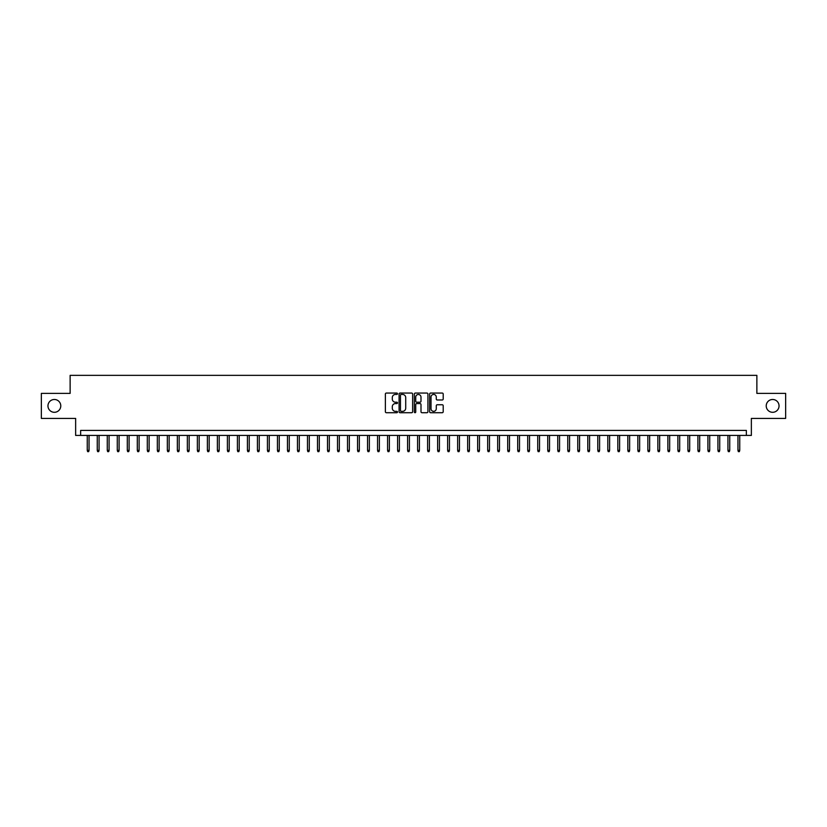 <?xml version="1.0" encoding="UTF-8"?>
<svg xmlns="http://www.w3.org/2000/svg" width="827" height="827" viewBox="0 0 827 827"><rect width="100%" height="100%" fill="white"/><g stroke="black" fill="none" stroke-linecap="round" stroke-linejoin="round"><path stroke-width="1.24" d="M397.487 393.745A0.693 0.693 0 0 0 396.795 393.063L386.354 393.063A0.982 0.982 0 0 0 385.372 394.045L385.372 411.732A0.982 0.982 0 0 0 386.354 412.714L396.795 412.714A0.693 0.693 0 0 0 397.487 412.032A0.693 0.693 0 0 0 396.795 411.339L395.44 411.339A3.143 3.143 0 0 1 392.298 408.197L392.298 406.719A3.143 3.143 0 0 1 395.44 403.576L396.795 403.576A0.693 0.693 0 0 0 397.487 402.894A0.693 0.693 0 0 0 396.795 402.201L395.44 402.201A3.143 3.143 0 0 1 392.298 399.059L392.298 397.58A3.143 3.143 0 0 1 395.44 394.438L396.795 394.438A0.693 0.693 0 0 0 397.487 393.745M766.226 405.892A6.409 6.409 0 0 0 772.635 412.301A6.409 6.409 0 0 0 779.044 405.892A6.409 6.409 0 0 0 772.635 399.482A6.409 6.409 0 0 0 766.226 405.892M47.956 405.892A6.409 6.409 0 0 0 54.365 412.301A6.409 6.409 0 0 0 60.774 405.892A6.409 6.409 0 0 0 54.365 399.482A6.409 6.409 0 0 0 47.956 405.892M442.218 399.989A0.982 0.982 0 0 0 443.2 399.007L443.2 394.045A0.982 0.982 0 0 0 442.218 393.063L430.619 393.063A0.982 0.982 0 0 0 429.637 394.045L429.637 411.732A0.982 0.982 0 0 0 430.619 412.714L442.218 412.714A0.982 0.982 0 0 0 443.2 411.732L443.2 405.737A0.982 0.982 0 0 0 442.218 404.754L437.256 404.754A0.982 0.982 0 0 0 436.274 405.737L436.274 408.714A2.626 2.626 0 0 1 433.648 411.339A2.626 2.626 0 0 1 431.012 408.714L431.012 397.063A2.626 2.626 0 0 1 433.648 394.438A2.626 2.626 0 0 1 436.274 397.063L436.274 399.007A0.982 0.982 0 0 0 437.256 399.989L442.218 399.989M746.357 435.426L751.361 435.426L751.361 418.41L785.65 418.41L785.65 393.383L756.87 393.383L756.87 375.355L70.13 375.355L70.13 393.383L41.35 393.383L41.35 418.41L75.639 418.41L75.639 435.426L746.357 435.426L746.357 430.422L80.643 430.422L80.643 435.426M412.642 394.045A0.982 0.982 0 0 0 411.66 393.063L400.061 393.063A0.982 0.982 0 0 0 399.079 394.045L399.079 411.732A0.982 0.982 0 0 0 400.061 412.714L411.66 412.714A0.982 0.982 0 0 0 412.642 411.732L412.642 394.045M415.34 393.063L426.939 393.063A0.982 0.982 0 0 1 427.921 394.045L427.921 411.732A0.982 0.982 0 0 1 426.939 412.714L421.977 412.714A0.982 0.982 0 0 1 420.995 411.732L420.995 404.558A0.982 0.982 0 0 0 420.013 403.576L416.715 403.576A0.982 0.982 0 0 0 415.733 404.558L415.733 412.032A0.693 0.693 0 0 1 415.051 412.714A0.693 0.693 0 0 1 414.358 412.032L414.358 394.045A0.982 0.982 0 0 1 415.34 393.063M401.147 394.438A0.693 0.693 0 0 0 400.454 395.13L400.454 410.647A0.693 0.693 0 0 0 401.147 411.339L402.573 411.339A3.143 3.143 0 0 0 405.716 408.197L405.716 397.58A3.143 3.143 0 0 0 402.573 394.438L401.147 394.438M420.995 397.115A2.626 2.626 0 0 0 418.369 394.489A2.626 2.626 0 0 0 415.733 397.115L415.733 401.219A0.982 0.982 0 0 0 416.715 402.201L420.013 402.201A0.982 0.982 0 0 0 420.995 401.219L420.995 397.115M89.047 450.343L88.654 451.645L87.652 451.645L87.249 450.343L89.047 450.343L89.047 435.426M87.249 450.343L87.249 435.426M99.064 450.343L98.661 451.645L97.658 451.645L97.255 450.343L99.064 450.343L99.064 435.426M97.255 450.343L97.255 435.426M109.071 450.343L108.668 451.645L107.675 451.645L107.272 450.343L109.071 450.343L109.071 435.426M107.272 450.343L107.272 435.426M119.088 450.343L118.685 451.645L117.682 451.645L117.279 450.343L119.088 450.343L119.088 435.426M117.279 450.343L117.279 435.426M129.095 450.343L128.692 451.645L127.689 451.645L127.296 450.343L129.095 450.343L129.095 435.426M127.296 450.343L127.296 435.426M139.101 450.343L138.709 451.645L137.706 451.645L137.303 450.343L139.101 450.343L139.101 435.426M137.303 450.343L137.303 435.426M149.118 450.343L148.715 451.645L147.713 451.645L147.309 450.343L149.118 450.343L149.118 435.426M147.309 450.343L147.309 435.426M159.125 450.343L158.722 451.645L157.73 451.645L157.326 450.343L159.125 450.343L159.125 435.426M157.326 450.343L157.326 435.426M169.142 450.343L168.739 451.645L167.736 451.645L167.333 450.343L169.142 450.343L169.142 435.426M167.333 450.343L167.333 435.426M179.149 450.343L178.746 451.645L177.743 451.645L177.35 450.343L179.149 450.343L179.149 435.426M177.35 450.343L177.35 435.426M189.156 450.343L188.763 451.645L187.76 451.645L187.357 450.343L189.156 450.343L189.156 435.426M187.357 450.343L187.357 435.426M199.173 450.343L198.769 451.645L197.767 451.645L197.364 450.343L199.173 450.343L199.173 435.426M197.364 450.343L197.364 435.426M209.179 450.343L208.776 451.645L207.784 451.645L207.381 450.343L209.179 450.343L209.179 435.426M207.381 450.343L207.381 435.426M219.186 450.343L218.793 451.645L217.79 451.645L217.387 450.343L219.186 450.343L219.186 435.426M217.387 450.343L217.387 435.426M229.203 450.343L228.8 451.645L227.797 451.645L227.404 450.343L229.203 450.343L229.203 435.426M227.404 450.343L227.404 435.426M239.21 450.343L238.817 451.645L237.814 451.645L237.411 450.343L239.21 450.343L239.21 435.426M237.411 450.343L237.411 435.426M249.227 450.343L248.824 451.645L247.821 451.645L247.418 450.343L249.227 450.343L249.227 435.426M247.418 450.343L247.418 435.426M259.233 450.343L258.83 451.645L257.828 451.645L257.435 450.343L259.233 450.343L259.233 435.426M257.435 450.343L257.435 435.426M269.24 450.343L268.847 451.645L267.845 451.645L267.441 450.343L269.24 450.343L269.24 435.426M267.441 450.343L267.441 435.426M279.257 450.343L278.854 451.645L277.851 451.645L277.458 450.343L279.257 450.343L279.257 435.426M277.458 450.343L277.458 435.426M289.264 450.343L288.871 451.645L287.868 451.645L287.465 450.343L289.264 450.343L289.264 435.426M287.465 450.343L287.465 435.426M299.281 450.343L298.878 451.645L297.875 451.645L297.472 450.343L299.281 450.343L299.281 435.426M297.472 450.343L297.472 435.426M309.288 450.343L308.885 451.645L307.882 451.645L307.489 450.343L309.288 450.343L309.288 435.426M307.489 450.343L307.489 435.426M319.294 450.343L318.902 451.645L317.899 451.645L317.496 450.343L319.294 450.343L319.294 435.426M317.496 450.343L317.496 435.426M329.311 450.343L328.908 451.645L327.905 451.645L327.513 450.343L329.311 450.343L329.311 435.426M327.513 450.343L327.513 435.426M339.318 450.343L338.915 451.645L337.923 451.645L337.519 450.343L339.318 450.343L339.318 435.426M337.519 450.343L337.519 435.426M349.335 450.343L348.932 451.645L347.929 451.645L347.526 450.343L349.335 450.343L349.335 435.426M347.526 450.343L347.526 435.426M359.342 450.343L358.939 451.645L357.936 451.645L357.543 450.343L359.342 450.343L359.342 435.426M357.543 450.343L357.543 435.426M369.349 450.343L368.956 451.645L367.953 451.645L367.55 450.343L369.349 450.343L369.349 435.426M367.55 450.343L367.55 435.426M379.366 450.343L378.962 451.645L377.96 451.645L377.557 450.343L379.366 450.343L379.366 435.426M377.557 450.343L377.557 435.426M389.372 450.343L388.969 451.645L387.977 451.645L387.574 450.343L389.372 450.343L389.372 435.426M387.574 450.343L387.574 435.426M399.389 450.343L398.986 451.645L397.983 451.645L397.58 450.343L399.389 450.343L399.389 435.426M397.58 450.343L397.58 435.426M409.396 450.343L408.993 451.645L407.99 451.645L407.597 450.343L409.396 450.343L409.396 435.426M407.597 450.343L407.597 435.426M419.403 450.343L419.01 451.645L418.007 451.645L417.604 450.343L419.403 450.343L419.403 435.426M417.604 450.343L417.604 435.426M429.42 450.343L429.017 451.645L428.014 451.645L427.611 450.343L429.42 450.343L429.42 435.426M427.611 450.343L427.611 435.426M439.426 450.343L439.023 451.645L438.031 451.645L437.628 450.343L439.426 450.343L439.426 435.426M437.628 450.343L437.628 435.426M449.443 450.343L449.04 451.645L448.038 451.645L447.634 450.343L449.443 450.343L449.443 435.426M447.634 450.343L447.634 435.426M459.45 450.343L459.047 451.645L458.044 451.645L457.651 450.343L459.45 450.343L459.45 435.426M457.651 450.343L457.651 435.426M469.457 450.343L469.064 451.645L468.061 451.645L467.658 450.343L469.457 450.343L469.457 435.426M467.658 450.343L467.658 435.426M479.474 450.343L479.071 451.645L478.068 451.645L477.665 450.343L479.474 450.343L479.474 435.426M477.665 450.343L477.665 435.426M489.481 450.343L489.077 451.645L488.085 451.645L487.682 450.343L489.481 450.343L489.481 435.426M487.682 450.343L487.682 435.426M499.487 450.343L499.094 451.645L498.092 451.645L497.689 450.343L499.487 450.343L499.487 435.426M497.689 450.343L497.689 435.426M509.504 450.343L509.101 451.645L508.098 451.645L507.706 450.343L509.504 450.343L509.504 435.426M507.706 450.343L507.706 435.426M519.511 450.343L519.118 451.645L518.115 451.645L517.712 450.343L519.511 450.343L519.511 435.426M517.712 450.343L517.712 435.426M529.528 450.343L529.125 451.645L528.122 451.645L527.719 450.343L529.528 450.343L529.528 435.426M527.719 450.343L527.719 435.426M539.535 450.343L539.132 451.645L538.129 451.645L537.736 450.343L539.535 450.343L539.535 435.426M537.736 450.343L537.736 435.426M549.542 450.343L549.149 451.645L548.146 451.645L547.743 450.343L549.542 450.343L549.542 435.426M547.743 450.343L547.743 435.426M559.559 450.343L559.155 451.645L558.153 451.645L557.76 450.343L559.559 450.343L559.559 435.426M557.76 450.343L557.76 435.426M569.565 450.343L569.172 451.645L568.17 451.645L567.767 450.343L569.565 450.343L569.565 435.426M567.767 450.343L567.767 435.426M579.582 450.343L579.179 451.645L578.176 451.645L577.773 450.343L579.582 450.343L579.582 435.426M577.773 450.343L577.773 435.426M589.589 450.343L589.186 451.645L588.183 451.645L587.79 450.343L589.589 450.343L589.589 435.426M587.79 450.343L587.79 435.426M599.596 450.343L599.203 451.645L598.2 451.645L597.797 450.343L599.596 450.343L599.596 435.426M597.797 450.343L597.797 435.426M609.613 450.343L609.21 451.645L608.207 451.645L607.814 450.343L609.613 450.343L609.613 435.426M607.814 450.343L607.814 435.426M619.619 450.343L619.216 451.645L618.224 451.645L617.821 450.343L619.619 450.343L619.619 435.426M617.821 450.343L617.821 435.426M629.636 450.343L629.233 451.645L628.231 451.645L627.827 450.343L629.636 450.343L629.636 435.426M627.827 450.343L627.827 435.426M639.643 450.343L639.24 451.645L638.237 451.645L637.844 450.343L639.643 450.343L639.643 435.426M637.844 450.343L637.844 435.426M649.65 450.343L649.257 451.645L648.254 451.645L647.851 450.343L649.65 450.343L649.65 435.426M647.851 450.343L647.851 435.426M659.667 450.343L659.264 451.645L658.261 451.645L657.858 450.343L659.667 450.343L659.667 435.426M657.858 450.343L657.858 435.426M669.674 450.343L669.27 451.645L668.278 451.645L667.875 450.343L669.674 450.343L669.674 435.426M667.875 450.343L667.875 435.426M679.691 450.343L679.287 451.645L678.285 451.645L677.882 450.343L679.691 450.343L679.691 435.426M677.882 450.343L677.882 435.426M689.697 450.343L689.294 451.645L688.291 451.645L687.899 450.343L689.697 450.343L689.697 435.426M687.899 450.343L687.899 435.426M699.704 450.343L699.311 451.645L698.308 451.645L697.905 450.343L699.704 450.343L699.704 435.426M697.905 450.343L697.905 435.426M709.721 450.343L709.318 451.645L708.315 451.645L707.912 450.343L709.721 450.343L709.721 435.426M707.912 450.343L707.912 435.426M719.728 450.343L719.325 451.645L718.332 451.645L717.929 450.343L719.728 450.343L719.728 435.426M717.929 450.343L717.929 435.426M729.745 450.343L729.342 451.645L728.339 451.645L727.936 450.343L729.745 450.343L729.745 435.426M727.936 450.343L727.936 435.426M739.751 450.343L739.348 451.645L738.346 451.645L737.953 450.343L739.751 450.343L739.751 435.426M737.953 450.343L737.953 435.426"/></g></svg>
